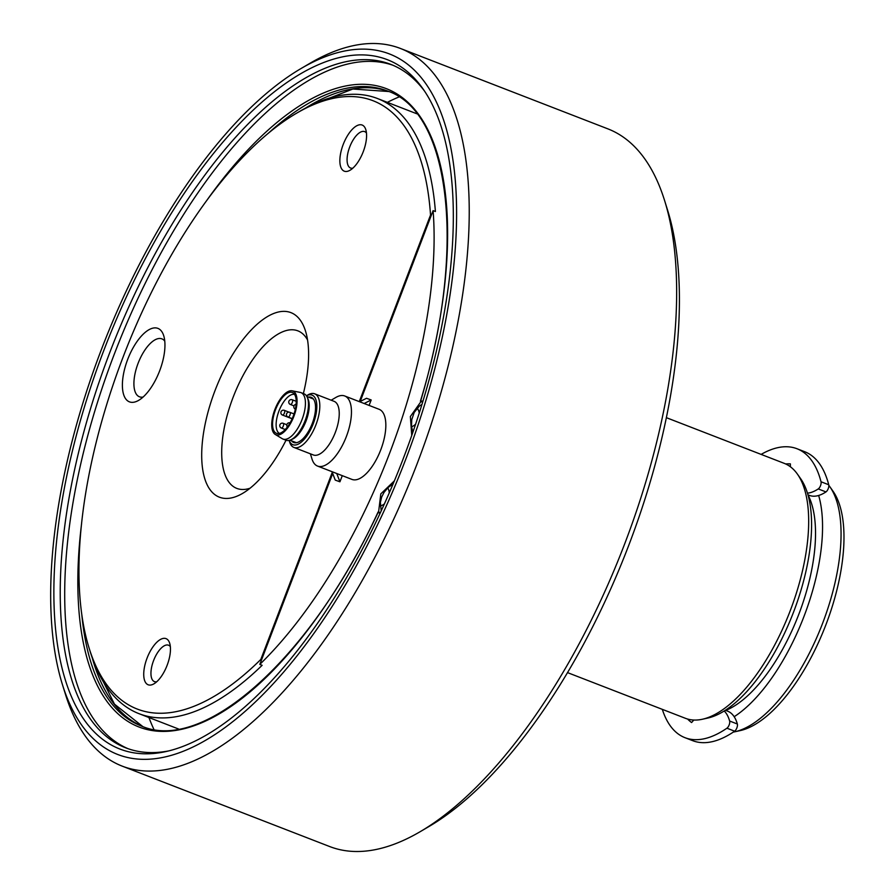 <?xml version="1.0" encoding="UTF-8"?>
<svg xmlns="http://www.w3.org/2000/svg" width="895" height="895" viewBox="0 0 895 895"><rect width="100%" height="100%" fill="white"/><g stroke="black" fill="none" stroke-linecap="round" stroke-linejoin="round"><path stroke-width="1.34" d="M567.531 672.615L685.413 718.305A136.711 58.857 -68.8 0 0 702.441 719.233A136.711 58.857 -68.8 0 0 790.274 610.614A136.711 58.857 -68.8 0 0 797.434 474.137A136.711 58.857 -68.8 0 0 784.233 463.353L666.35 417.663M702.441 719.233L707.822 718.047A133.545 57.493 -68.8 0 0 793.608 611.945A133.545 57.493 -68.8 0 0 800.611 478.635L797.434 474.137M725.342 710.283L727.691 711.189A63.444 27.309 111.2 0 1 734.168 716.716A136.711 58.857 -68.8 0 0 804.157 615.995A136.711 58.857 -68.8 0 0 818.656 495.472A63.444 27.309 111.2 0 1 809.416 495.394L807.95 494.823M733.307 732.088A136.711 58.857 -68.8 0 0 734.829 731.786A136.711 58.857 -68.8 0 0 822.662 623.166A136.711 58.857 -68.8 0 0 829.822 486.69A136.711 58.857 -68.8 0 0 828.826 485.336M734.829 731.786L740.21 730.6A133.545 57.493 -68.8 0 0 826.007 624.497A133.545 57.493 -68.8 0 0 832.999 491.187L829.822 486.69M164.769 341.118A31.068 13.369 -68.8 0 0 161.917 338.869A31.068 13.369 -68.8 0 0 161.771 338.813A31.068 13.369 -68.8 0 0 138.154 363.169A31.068 13.369 -68.8 0 0 139.463 396.798A31.068 13.369 -68.8 0 0 139.609 396.854A31.068 13.369 -68.8 0 0 143.077 397.056M129.618 401.922A39.402 16.96 111.2 0 1 127.694 359.41A39.402 16.96 111.2 0 1 157.721 328.308A39.402 16.96 111.2 0 1 163.729 335.748A39.402 16.96 111.2 0 1 159.489 371.246A39.402 16.96 111.2 0 1 138.691 400.333A39.402 16.96 111.2 0 1 129.618 401.922M170.341 646.626A19.522 8.402 -68.8 0 0 168.54 645.206A19.522 8.402 -68.8 0 0 168.45 645.172A19.522 8.402 -68.8 0 0 153.616 660.476A19.522 8.402 -68.8 0 0 154.432 681.61A19.522 8.402 -68.8 0 0 154.533 681.643A19.522 8.402 -68.8 0 0 156.715 681.766M148.268 684.82A24.736 10.65 111.2 0 1 147.06 658.127A24.736 10.65 111.2 0 1 165.922 638.594A24.736 10.65 111.2 0 1 169.692 643.259A24.736 10.65 111.2 0 1 167.029 665.556A24.736 10.65 111.2 0 1 153.974 683.814A24.736 10.65 111.2 0 1 148.268 684.82M366.458 133.031A19.522 8.402 -68.8 0 0 364.668 131.61A19.522 8.402 -68.8 0 0 364.578 131.576A19.522 8.402 -68.8 0 0 349.744 146.881A19.522 8.402 -68.8 0 0 350.56 168.014A19.522 8.402 -68.8 0 0 350.65 168.047A19.522 8.402 -68.8 0 0 352.843 168.17M344.396 171.225A24.736 10.65 111.2 0 1 343.188 144.531A24.736 10.65 111.2 0 1 362.039 124.998A24.736 10.65 111.2 0 1 365.809 129.663A24.736 10.65 111.2 0 1 363.146 151.96A24.736 10.65 111.2 0 1 350.09 170.218A24.736 10.65 111.2 0 1 344.396 171.225M307.544 339.943A84.488 36.371 -68.8 0 0 297.878 330.848A84.488 36.371 -68.8 0 0 297.476 330.702A84.488 36.371 -68.8 0 0 233.248 396.944A84.488 36.371 -68.8 0 0 236.806 488.401A84.488 36.371 -68.8 0 0 237.209 488.547A84.488 36.371 -68.8 0 0 250.074 488.211M303.897 393.766A24.892 10.718 111.2 0 1 304.02 393.811A24.892 10.718 111.2 0 1 307.153 397.044A24.892 10.718 111.2 0 1 305.016 420.896A24.892 10.718 111.2 0 1 290.517 439.96A24.892 10.718 111.2 0 1 286.143 440.273A24.892 10.718 111.2 0 1 286.02 440.239A98.965 42.602 111.2 0 1 242.668 493.358A98.965 42.602 111.2 0 1 219.857 497.351A98.965 42.602 111.2 0 1 215.024 390.578A98.965 42.602 111.2 0 1 290.461 312.456A98.965 42.602 111.2 0 1 305.542 331.15A98.965 42.602 111.2 0 1 303.371 393.565M398.991 96.962A366.536 157.788 -68.8 0 0 387.367 102.354M148.928 717.521A366.536 157.788 -68.8 0 0 153.884 729.347M435.406 211.522A329.875 142.014 -68.8 0 0 377.455 98.517A329.875 142.014 -68.8 0 0 299.87 111.282L296.323 113.363A326.216 140.425 111.2 0 1 430.54 215.001L431.759 214.118L433.102 210.627L435.406 211.522M89.086 648.036L90.305 651.974A329.875 142.014 -68.8 0 0 139.027 713.684A329.875 142.014 -68.8 0 0 262.123 665.309L259.807 664.403L261.15 660.913L260.825 659.436A326.216 140.425 111.2 0 1 89.086 648.036A326.216 140.425 111.2 0 1 124.215 354.151A326.216 140.425 111.2 0 1 296.323 113.363M433.102 210.627A329.875 142.014 111.2 0 1 389.717 452.959A329.875 142.014 111.2 0 1 259.807 664.403M394.371 480.872L380.811 493.872L378.596 512.007M420.986 401.586L410.369 416.522L411.745 435.429M260.825 659.436L332.269 472.359M359.275 401.609L430.54 215.001M424.498 91.044A366.536 157.788 -68.8 0 0 390.701 64.339A366.536 157.788 -68.8 0 0 109.593 353.044A366.536 157.788 -68.8 0 0 125.781 747.862A366.536 157.788 -68.8 0 0 168.741 750.905M392.927 65.245A366.536 157.788 -68.8 0 0 115.589 350.806A366.536 157.788 -68.8 0 0 128.03 748.69M403.555 457.826A369.702 159.153 -68.8 0 0 422.921 88.75A369.702 159.153 -68.8 0 0 103.675 350.795A369.702 159.153 -68.8 0 0 166.034 751.543A369.702 159.153 -68.8 0 0 403.555 457.826M101.247 349.923A375.699 161.738 -68.8 0 0 62.348 684.328A375.699 161.738 -68.8 0 0 405.983 458.687A375.699 161.738 -68.8 0 0 301.033 68.535A375.699 161.738 -68.8 0 0 101.247 349.923M62.348 684.328L65.402 694.14A384.861 165.676 -68.8 0 0 122.235 766.142A384.861 165.676 -68.8 0 0 417.406 463.006A384.861 165.676 -68.8 0 0 400.412 48.453A384.861 165.676 -68.8 0 0 309.894 63.332L301.033 68.535M122.235 766.142L329.684 846.547A384.861 165.676 -68.8 0 0 420.202 831.668A384.861 165.676 -68.8 0 0 624.855 543.41A384.861 165.676 -68.8 0 0 664.694 200.86A384.861 165.676 -68.8 0 0 607.862 128.858L400.412 48.453M420.202 831.668L429.063 826.465A375.699 161.738 -68.8 0 0 628.849 545.077A375.699 161.738 -68.8 0 0 667.748 210.672L664.694 200.86M725.711 710.417A123.7 53.252 -68.8 0 0 798.877 614.115A123.7 53.252 -68.8 0 0 807.984 494.924M693.838 720.039A63.444 27.309 -68.8 0 0 691.611 722.556A139.575 60.088 111.2 0 1 687.606 719.043M785.698 463.968A139.575 60.088 111.2 0 1 790.386 463.878A63.444 27.309 -68.8 0 0 790.386 466.765M807.458 493.167A63.444 27.309 -68.8 0 0 818.254 488.927A4.486 1.935 -68.8 0 0 821.028 481.767A154.947 66.7 -68.8 0 0 796.997 448.742A154.947 66.7 -68.8 0 0 761.13 454.392M662.311 709.343A154.947 66.7 -68.8 0 0 684.999 737.693A154.947 66.7 -68.8 0 0 726.919 728.206A4.486 1.935 -68.8 0 0 729.626 721.023A63.444 27.309 -68.8 0 0 724.234 710.988M684.999 737.693L692.708 740.68A154.947 66.7 -68.8 0 0 734.627 731.193A4.486 1.935 -68.8 0 0 737.346 724.01A63.444 27.309 -68.8 0 0 734.168 716.716M818.656 495.472A63.444 27.309 -68.8 0 0 825.973 491.914A4.486 1.935 -68.8 0 0 828.736 484.754A154.947 66.7 -68.8 0 0 804.706 451.729L796.997 448.742M379.916 513.685L378.104 511.974L380.386 512.678M422.608 402.224L420.415 401.184L422.988 401.005M261.15 660.913L332.705 473.511M360.215 401.475L431.759 214.118M411.532 426.825A11.915 10.751 109.6 0 0 415.616 424.14M419.229 413.076A11.915 10.751 109.6 0 0 417.227 408.12M380.274 505.966A11.915 10.751 109.6 0 0 384.391 503.907M389.269 492.876A11.915 10.751 109.6 0 0 387.77 487.82M359.656 401.765L366.502 398.286L371.179 399.953L369.098 405.424M344.732 395.982L379.122 409.306A37.59 16.177 111.2 0 1 380.699 449.995A37.59 16.177 111.2 0 1 352.127 479.474A37.59 16.177 111.2 0 1 351.948 479.407L317.568 466.082A37.59 16.177 -68.8 0 0 317.736 466.138A37.59 16.177 -68.8 0 0 346.32 436.67A37.59 16.177 -68.8 0 0 344.732 395.982A37.59 16.177 -68.8 0 0 344.564 395.914A37.59 16.177 -68.8 0 0 335.893 397.436L331.172 400.199M342.282 475.659L339.932 481.79L335.256 480.123L332 471.676M339.932 481.79L336.755 473.511M310.386 453.821L312.008 459.045A37.59 16.177 -68.8 0 0 317.568 466.082M293.884 447.422A28.752 12.373 -68.8 0 0 294.03 447.478A28.752 12.373 -68.8 0 0 315.879 424.935A28.752 12.373 -68.8 0 0 314.671 393.8A28.752 12.373 -68.8 0 0 314.537 393.755A28.752 12.373 -68.8 0 0 307.914 394.919L306.426 395.791A26.593 11.445 -68.8 0 1 311.941 395.064A26.593 11.445 -68.8 0 1 313.239 423.76A26.593 11.445 -68.8 0 1 292.978 444.748A26.593 11.445 -68.8 0 1 289.152 440.396L289.644 442.04A28.752 12.373 -68.8 0 0 293.884 447.422L313.317 454.951A28.752 12.373 -68.8 0 0 313.451 455.007A28.752 12.373 -68.8 0 0 335.312 432.464A28.752 12.373 -68.8 0 0 334.103 401.34A28.752 12.373 -68.8 0 0 333.969 401.284M291.546 440.821A24.232 10.427 -68.8 0 0 293.817 442.544A24.232 10.427 -68.8 0 0 296.715 442.656A24.232 10.427 -68.8 0 0 312.187 423.671A24.232 10.427 -68.8 0 0 313.552 399.226A24.232 10.427 -68.8 0 0 311.102 397.279A24.232 10.427 -68.8 0 0 308.495 397.1M292.933 441.369A23.807 10.248 -68.8 0 0 294.466 442.343A23.807 10.248 -68.8 0 0 294.578 442.387A23.807 10.248 -68.8 0 0 297.073 442.577M313.753 399.539A23.807 10.248 -68.8 0 0 311.673 397.939A23.807 10.248 -68.8 0 0 311.561 397.895A23.807 10.248 -68.8 0 0 309.883 397.637M307.153 397.044L307.958 398.79A23.449 10.091 111.2 0 1 305.956 421.265A23.449 10.091 111.2 0 1 292.296 439.21L290.517 439.96M292.128 390.824L300.194 392.413A24.892 10.718 111.2 0 1 300.865 392.592A24.892 10.718 111.2 0 1 300.977 392.636A24.892 10.718 111.2 0 1 302.029 419.587A24.892 10.718 111.2 0 1 283.1 439.098A24.892 10.718 111.2 0 1 282.988 439.053A24.892 10.718 111.2 0 1 282.249 438.695L275.224 434.422A23.449 10.091 111.2 0 1 274.978 409.261A23.449 10.091 111.2 0 1 292.128 390.824A23.449 10.091 111.2 0 1 292.755 391.003A23.449 10.091 111.2 0 1 293.907 416.298A23.449 10.091 111.2 0 1 276.029 434.813A23.449 10.091 111.2 0 1 275.224 434.422M292.206 392.457A21.894 9.42 -68.8 0 0 275.078 410.928A21.894 9.42 -68.8 0 0 277.674 433.583A21.894 9.42 -68.8 0 0 293.18 416.309A21.894 9.42 -68.8 0 0 293.359 393.095A21.894 9.42 -68.8 0 0 292.206 392.457M279.453 433.404A20.921 9.006 111.2 0 1 279.027 410.827A20.921 9.006 111.2 0 1 294.567 394.438M364.175 403.511L371.179 399.953M729.626 721.023L737.346 724.01M726.919 728.206L734.627 731.193M821.028 481.767L828.736 484.754M818.254 488.927L825.973 491.914M378.227 512.153A342.293 147.351 111.2 0 1 166.358 731.349A342.293 147.351 111.2 0 1 81.546 523.978M207.137 199.932A342.293 147.351 111.2 0 1 408.243 102.623A342.293 147.351 111.2 0 1 420.628 401.105M378.104 511.974C310.845 658.362 203.31 753.948 141.153 725.912A340.503 146.59 111.2 0 1 81.769 614.261M268.153 133.389A340.503 146.59 111.2 0 1 387.278 90.921C450.912 111.864 466.798 250.32 420.415 401.184M142.663 726.471A340.503 146.59 111.2 0 1 92.286 657.97M305.385 108.183A340.503 146.59 111.2 0 1 388.766 91.525L352.887 89.019L311.728 104.972M283.178 423.324A2.528 1.085 111.2 0 1 283.189 423.324A2.528 1.085 111.2 0 1 283.301 426.054A2.528 1.085 111.2 0 1 281.366 428.034L285.225 429.533M284.286 410.324A2.528 1.085 111.2 0 1 284.297 410.335A2.528 1.085 111.2 0 1 284.409 413.054A2.528 1.085 111.2 0 1 282.473 415.045L292.139 418.793M292.184 399.752A2.528 1.085 111.2 0 1 292.195 399.752A2.528 1.085 111.2 0 1 292.307 402.47A2.528 1.085 111.2 0 1 290.36 404.462L293.996 405.871M294.03 413.937L289.857 412.315A2.528 1.085 111.2 0 1 289.857 412.315A2.528 1.085 111.2 0 1 289.969 415.034A2.528 1.085 111.2 0 1 288.033 417.025L292.206 418.647M416.947 113.822L377.455 98.517M178.519 728.989L139.027 713.684M142.674 726.471L114.47 704.141L94.814 664.616M412.875 432.195L411.476 426.244L411.756 419.665L414.195 412.438L419.308 406.14L421.959 404.361M381.203 510.911L380.375 502.375L381.673 497.061L384.056 492.351L388.061 487.551L393.017 484.094M334.103 401.34L314.671 393.8M289.902 440.183L296.245 442.645M306.851 396.463L313.194 398.924M282.988 439.053L286.02 440.239M300.977 392.636L304.02 393.811M281.366 428.034A2.528 2.528 0 0 1 279.911 424.778A2.528 2.528 0 0 1 283.189 423.324L286.825 424.733M282.473 415.045A2.528 2.528 0 0 1 281.03 411.789A2.528 2.528 0 0 1 284.297 410.335L288.984 412.147M290.36 404.462A2.528 2.528 0 0 1 288.917 401.206A2.528 2.528 0 0 1 292.195 399.752L296.211 401.307M290.081 422.865A2.528 2.528 0 0 0 287.407 426.937M296.1 404.316A2.528 2.528 0 0 0 295.35 409.16M289.857 412.315A2.528 2.528 0 0 0 286.59 413.77A2.528 2.528 0 0 0 288.033 417.025"/></g></svg>

